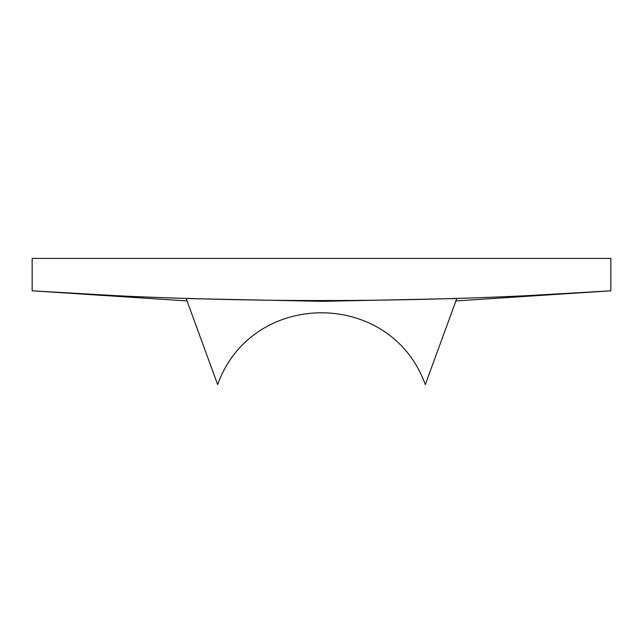 <?xml version="1.0" encoding="UTF-8"?>
<svg xmlns="http://www.w3.org/2000/svg" width="643" height="643" viewBox="0 0 643 643"><rect width="100%" height="100%" fill="white"/><g stroke="black" fill="none" stroke-linecap="round" stroke-linejoin="round"><path stroke-width="0.96" d="M217.664 384.594C252.016 288.844 390.936 288.844 425.296 384.594C390.936 288.844 252.016 288.844 217.664 384.594L186.165 298.529L322.03 301.334L456.787 298.529L321.5 301.334M425.296 384.594L456.787 298.529M321.5 300.538C240.683 300.667 153.894 297.645 115.812 295.651L32.15 290.813L115.812 295.651C153.894 297.645 240.683 300.667 321.5 300.538C240.683 300.667 153.894 297.645 115.812 295.651L32.15 290.813L115.812 295.651C153.894 297.645 240.683 300.667 321.5 300.538C402.317 300.667 489.106 297.645 527.188 295.651L610.85 290.813L455.911 300.924M321.5 258.406L32.15 258.406L610.85 258.406L610.85 290.813M32.15 258.406L32.15 290.813L187.041 300.916"/></g></svg>
